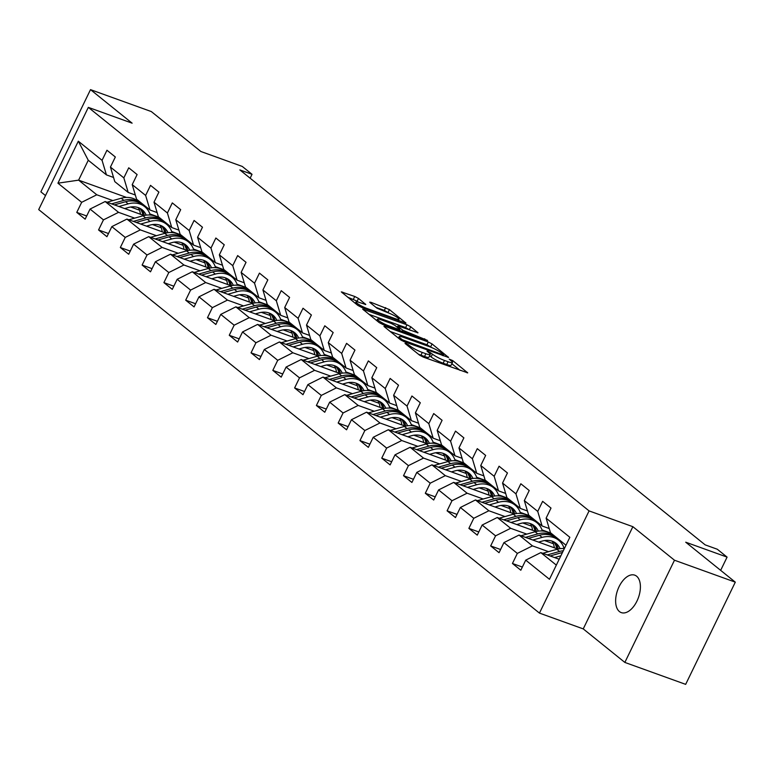 <?xml version="1.0" encoding="UTF-8"?>
<svg xmlns="http://www.w3.org/2000/svg" width="774" height="774" viewBox="0 0 774 774"><rect width="100%" height="100%" fill="white"/><g stroke="black" fill="none" stroke-linecap="round" stroke-linejoin="round"><path stroke-width="1.16" d="M405.74 343.259L405.025 343.424L419.595 355.16L423.349 357.124L467.709 372.855L452.79 360.645L449.191 359.117L451.329 360.965A9.762 1.529 25.9 0 1 452.471 362.474A9.762 1.529 25.9 0 1 448.069 361.739L444.489 360.452A9.762 1.529 25.9 0 1 432.463 354.163L427.945 351.261L426.987 351.106L429.125 352.954A9.762 1.529 25.9 0 1 430.267 354.463A9.762 1.529 25.9 0 1 425.864 353.737L422.285 352.441A9.762 1.529 25.9 0 1 410.259 346.152L405.74 343.259M619.432 611.566A19.901 11.049 -70.2 0 0 621.27 612.602A19.901 11.049 -70.2 0 0 637.728 599.386A19.901 11.049 -70.2 0 0 636.605 576.204A19.901 11.049 -70.2 0 0 634.777 575.169A19.901 11.049 -70.2 0 0 618.31 588.385A19.901 11.049 -70.2 0 0 619.432 611.566M358.507 298.445L354.744 296.471L341.315 291.895L357.84 305.401L361.603 307.365L405.963 323.097L389.428 309.59L371.104 302.373L369.73 302.15L370.088 302.615L377.006 308.197L387.987 312.764A8.166 1.277 25.9 0 1 395.582 316.373A8.166 1.277 25.9 0 1 398.997 319.285A8.166 1.277 25.9 0 1 395.321 318.675L367.021 308.468A8.166 1.277 25.9 0 1 359.426 304.859A8.166 1.277 25.9 0 1 356.011 301.947A8.166 1.277 25.9 0 1 359.697 302.566L365.783 304.492L358.507 298.445L357.162 301.202L347.594 297.139M674.483 560.221L632.871 526.688L583.238 628.894L624.85 662.428L674.483 560.221L735.3 582.154L685.725 542.206L727.086 557.116L717.304 549.24L705.143 544.857L239.863 169.922L252.034 174.305L242.252 166.429L200.901 151.511L151.327 111.572L90.51 89.639L40.877 191.846L45.502 195.58M632.871 526.688L589.082 510.898L88.333 107.373L132.122 123.172L90.51 89.639M385.317 326.473L383.943 326.251L384.301 326.725L400.468 339.757L404.231 341.721L448.581 357.453L432.056 343.946L428.293 341.982L385.317 326.473L384.939 327.238M379.154 322.574L362.629 309.078L406.979 324.799L410.742 326.773L418.018 332.82L399.21 326.299L397.836 326.077L398.194 326.551L402.79 330.246L427.577 340.463L382.917 324.548L379.154 322.574M735.3 582.154L685.667 684.361L624.85 662.428M589.082 510.898L539.449 613.105L38.7 209.59L88.333 107.373M86.688 215.985L76.771 212.405L85.15 219.158L90.045 209.067L103.455 219.874L98.559 229.955L106.938 236.709L111.833 226.627L125.233 237.425L120.338 247.516L128.716 254.259L133.612 244.178L147.021 254.985L142.126 265.066L150.504 271.819L155.4 261.738L168.8 272.535L163.904 282.616L172.283 289.37L177.178 279.288L190.588 290.086L185.692 300.177L194.071 306.92L198.966 296.839L212.366 307.646L207.471 317.727L215.849 324.48L220.745 314.399L234.154 325.196L229.259 335.277L237.637 342.031L242.533 331.949L255.942 342.756L251.047 352.838L259.425 359.591L264.321 349.5L277.721 360.307L272.825 370.388L281.204 377.141L286.099 367.06L299.509 377.857L294.613 387.948L302.992 394.692L307.888 384.61L321.287 395.417L316.392 405.499L324.77 412.252L329.666 402.17L343.076 412.968L338.18 423.049L346.558 429.802L351.454 419.721L364.854 430.518L359.958 440.609L368.337 447.353L373.232 437.271L386.642 448.078L381.746 458.16L390.125 464.913L395.021 454.831L408.43 465.629L403.525 475.71L411.903 482.463L416.799 472.382L430.209 483.189L425.313 493.27L433.692 500.023L438.587 489.932L451.997 500.739L447.101 510.821L455.48 517.574L460.375 507.492L473.775 518.29L468.88 528.371L477.258 535.124L482.154 525.043L495.563 535.85L490.668 545.931L499.046 552.684L503.942 542.603L517.342 553.4L512.446 563.482L520.825 570.235L525.72 560.153L549.463 579.281L569.848 537.291L546.115 518.164L551.011 508.083L542.632 501.329L537.736 511.411L542.1 525.972L528.69 515.165L524.327 500.604L529.222 490.523L520.844 483.769L515.948 493.86L520.312 508.412L506.912 497.614L502.549 483.053L507.444 472.972L499.066 466.219L494.17 476.3L498.533 490.861L485.124 480.064L480.76 465.503L485.656 455.422L477.277 448.668L472.382 458.75L476.745 473.311L463.345 462.504L458.972 447.943L463.878 437.861L455.499 431.108L450.594 441.19L454.967 455.751L441.557 444.953L437.194 430.392L442.089 420.311L433.711 413.558L428.815 423.639L433.179 438.2L419.779 427.393L415.406 412.842L420.301 402.751L411.923 396.007L407.027 406.089L411.4 420.65L397.991 409.843L393.627 395.282L398.523 385.2L390.144 378.447L385.249 388.529L389.612 403.09L376.203 392.292L371.839 377.731L376.735 367.65L368.356 360.897L363.461 370.978L367.824 385.539L354.424 374.732L350.061 360.171L354.956 350.09L346.578 343.337L341.682 353.428L346.046 367.979L332.636 357.182L328.273 342.621L333.168 332.539L324.79 325.786L319.894 335.868L324.258 350.428L310.858 339.631L306.494 325.07L311.39 314.989L303.011 308.236L298.116 318.317L302.479 332.878L289.07 322.071L284.706 307.51L289.602 297.429L281.223 290.676L276.328 300.767L280.691 315.318L267.291 304.521L262.918 289.96L267.823 279.878L259.445 273.125L254.54 283.207L258.913 297.767L245.503 286.961L241.14 272.409L246.035 262.318L237.657 255.575L232.761 265.656L237.125 280.217L223.725 269.41L219.352 254.849L224.247 244.768L215.869 238.015L210.973 248.096L215.346 262.657L201.937 251.86L197.573 237.299L202.469 227.217L194.09 220.464L189.195 230.546L193.558 245.106L180.148 234.299L175.785 219.739L180.681 209.657L172.302 202.904L167.407 212.995L171.77 227.556L158.37 216.749L154.007 202.188L158.902 192.107L150.524 185.354L145.628 195.435L149.992 209.996L136.582 199.199L132.219 184.638L137.114 174.556L128.736 167.803L123.84 177.885L128.203 192.445L114.804 181.638L110.44 167.078L115.336 156.996L106.957 150.243L102.062 160.334L106.425 174.885L88.265 160.257L78.609 180.148L96.769 194.777L112.888 200.592M76.771 212.405L81.667 202.324L57.934 183.186L78.319 141.197L102.062 160.334M110.44 167.078L123.84 177.885M132.219 184.638L145.628 195.435M154.007 202.188L167.407 212.995M175.785 219.739L189.195 230.546M197.573 237.299L210.973 248.096M219.352 254.849L232.761 265.656M241.14 272.409L254.54 283.207M262.918 289.96L276.328 300.767M284.706 307.51L298.116 318.317M306.494 325.07L319.894 335.868M328.273 342.621L341.682 353.428M350.061 360.171L363.461 370.978M371.839 377.731L385.249 388.529M393.627 395.282L407.027 406.089M415.406 412.842L428.815 423.639M437.194 430.392L450.594 441.19M458.972 447.943L472.382 458.75M480.76 465.503L494.17 476.3M502.549 483.053L515.948 493.86M524.327 500.604L537.736 511.411M134.666 218.142L118.548 212.337L105.148 201.53L143.983 215.54M165.239 223.202L167.3 223.947M152.468 224.566L161.263 227.74M171.664 231.494L180.71 234.754M135.334 195.009L128.203 192.445M105.148 201.53L90.045 209.067M118.548 212.337L103.455 219.874M156.454 235.702L140.336 229.888L126.926 219.081L165.771 233.09M187.018 240.753L189.088 241.498M174.256 242.117L183.041 245.29M193.452 249.044L202.488 252.305M157.112 212.569L149.992 209.996M126.926 219.081L111.833 226.627M140.336 229.888L125.233 237.425M178.233 253.253L162.114 247.438L148.714 236.641L187.56 250.65M208.806 258.313L210.867 259.058M196.035 259.677L204.829 262.841M215.23 266.595L224.276 269.855M178.9 230.12L171.77 227.556M148.714 236.641L133.612 244.178M162.114 247.438L147.021 254.985M200.021 270.813L183.902 264.998L170.493 254.191L209.338 268.201M230.584 275.863L232.655 276.608M217.823 277.227L226.608 280.401M237.018 284.155L246.064 287.415M200.679 247.67L193.558 245.106M170.493 254.191L155.4 261.738M183.902 264.998L168.8 272.535M221.799 288.363L205.681 282.549L192.281 271.751L231.126 285.751M252.372 293.423L254.443 294.168M239.611 294.788L248.396 297.951M258.806 301.705L267.843 304.966M222.467 265.23L215.346 262.657M192.281 271.751L177.178 279.288M205.681 282.549L190.588 290.086M243.587 305.914L227.469 300.099L214.059 289.302L252.904 303.311M274.16 310.974L276.221 311.719M261.389 312.338L270.184 315.511M280.585 319.256L289.631 322.526M244.245 282.781L237.125 280.217M214.059 289.302L198.966 296.839M227.469 300.099L212.366 307.646M265.376 323.474L249.247 317.659L235.847 306.852L274.693 320.862M295.939 328.524L298.009 329.269M283.178 329.888L291.962 333.062M302.373 336.816L311.409 340.076M266.033 300.341L258.913 297.767M235.847 306.852L220.745 314.399M249.247 317.659L234.154 325.196M287.154 341.024L271.035 335.21L257.626 324.412L296.471 338.422M317.727 346.084L319.788 346.829M304.956 347.449L313.751 350.612M324.151 354.366L333.197 357.627M287.822 317.891L280.691 315.318M257.626 324.412L242.533 331.949M271.035 335.21L255.942 342.756M308.942 358.575L292.824 352.77L279.414 341.963L318.259 355.972M339.505 363.635L341.576 364.38M326.744 364.999L335.529 368.172M345.939 371.926L354.976 375.187M309.6 335.442L302.479 332.878M279.414 341.963L264.321 349.5M292.824 352.77L277.721 360.307M330.721 376.135L314.602 370.32L301.202 359.513L340.038 373.523M361.294 381.185L363.354 381.93M348.523 382.549L357.317 385.723M367.718 389.477L376.764 392.737M331.388 353.002L324.258 350.428M301.202 359.513L286.099 367.06M314.602 370.32L299.509 377.857M352.509 393.685L336.39 387.871L322.981 377.073L361.826 391.083M383.072 398.745L385.142 399.49M370.311 400.11L379.096 403.273M389.506 407.027L398.542 410.288M353.167 370.553L346.046 367.979M322.981 377.073L307.888 384.61M336.39 387.871L321.287 395.417M374.287 411.246L358.168 405.431L344.769 394.624L383.614 408.633M404.86 416.296L406.921 417.041M392.089 417.66L400.884 420.833M411.284 424.587L420.33 427.848M374.955 388.103L367.824 385.539M344.769 394.624L329.666 402.17M358.168 405.431L343.076 412.968M396.075 428.796L379.957 422.981L366.547 412.184L405.392 426.184M426.638 433.856L428.709 434.601M413.877 435.22L422.662 438.384M433.072 442.138L442.118 445.398M396.733 405.663L389.612 403.09M366.547 412.184L351.454 419.721M379.957 422.981L364.854 430.518M417.854 446.346L401.735 440.532L388.335 429.734L427.18 443.744M448.427 451.406L450.497 452.151M435.665 452.771L444.45 455.944M454.86 459.688L463.897 462.949M418.521 423.214L411.4 420.65M388.335 429.734L373.232 437.271M401.735 440.532L386.642 448.078M439.642 463.907L423.523 458.092L410.114 447.285L448.959 461.294M470.215 468.957L472.275 469.702M457.444 470.321L466.238 473.495M476.639 477.248L485.685 480.509M440.309 440.774L433.179 438.2M410.114 447.285L395.021 454.831M423.523 458.092L408.43 465.629M461.43 481.457L445.302 475.642L431.902 464.845L470.747 478.854M491.993 486.517L494.064 487.262M479.232 487.881L488.017 491.045M498.427 494.799L507.463 498.059M462.088 458.324L454.967 455.751M431.902 464.845L416.799 472.382M445.302 475.642L430.209 483.189M483.208 499.007L467.09 493.202L453.68 482.396L492.525 496.405M513.781 504.067L515.842 504.812M501.01 505.432L509.805 508.605M520.205 512.359L529.252 515.619M483.876 475.875L476.745 473.311M453.68 482.396L438.587 489.932M467.09 493.202L451.997 500.739M504.996 516.568L488.878 510.753L475.468 499.946L514.313 513.955M535.56 521.618L537.63 522.363M522.798 522.982L531.583 526.156M541.994 529.909L551.03 533.17M505.654 493.435L498.533 490.861M475.468 499.946L460.375 507.492M488.878 510.753L473.775 518.29M526.775 534.118L510.656 528.303L497.256 517.506L536.092 531.515M557.348 539.178L559.409 539.923M544.577 540.542L553.371 543.706M563.772 547.46L564.739 547.808M527.442 510.985L520.312 508.412M497.256 517.506L482.154 525.043M510.656 528.303L495.563 535.85M548.563 551.678L532.444 545.864L519.035 535.057L557.88 549.066M549.221 528.536L542.1 525.972M519.035 535.057L503.942 542.603M532.444 545.864L517.342 553.4M556.342 565.117L540.823 552.607L559.196 559.234M565.997 545.225L550.478 532.725L546.115 518.164M540.823 552.607L525.72 560.153M583.238 628.894L539.449 613.105M250.137 178.204L252.034 174.305M720.662 570.351L727.086 557.116M130.69 207.016L139.475 210.18M149.885 213.934L158.922 217.194M140.771 202.565L138.71 201.821M126.51 197.428L78.609 180.148L57.934 183.186M113.546 177.459L106.425 174.885M78.319 141.197L88.265 160.257M96.769 194.777L81.667 202.324M522.373 567.061L512.446 563.482M564.604 548.089L563.907 547.837M500.584 549.511L490.668 545.931M551.765 533.76L548.215 532.473M545.747 531.583L542.129 530.277M478.796 531.951L468.88 528.371M529.977 516.2L526.426 514.923M523.959 514.033L520.341 512.727M457.018 514.4L447.101 510.821M508.199 498.649L504.648 497.372M502.171 496.482L498.553 495.176M435.23 496.85L425.313 493.27M486.411 481.099L482.86 479.812M480.393 478.922L476.774 477.616M413.451 479.29L403.525 475.71M464.632 463.539L461.081 462.262M458.605 461.372L454.986 460.066M391.663 461.739L381.746 458.16M442.844 445.988L439.293 444.711M436.826 443.812L433.208 442.515M369.885 444.179L359.958 440.609M421.056 428.428L417.515 427.151M415.038 426.261L411.42 424.955M348.097 426.629L338.18 423.049M399.278 410.878L395.727 409.601M393.26 408.711L389.641 407.405M326.318 409.078L316.392 405.499M377.489 393.327L373.948 392.041M371.472 391.151L367.853 389.844M304.53 391.518L294.613 387.948M355.711 375.767L352.16 374.49M349.693 373.6L346.075 372.294M282.742 373.968L272.825 370.388M333.923 358.217L330.372 356.94M327.905 356.05L324.287 354.744M260.964 356.417L251.047 352.838M312.145 340.666L308.594 339.38M306.117 338.49L302.499 337.183M239.176 338.857L229.259 335.277M290.356 323.106L286.806 321.829M284.339 320.939L280.72 319.633M217.397 321.307L207.471 317.727M268.578 305.556L265.027 304.279M262.55 303.389L258.932 302.083M195.609 303.747L185.692 300.177M246.79 288.005L243.239 286.719M240.772 285.829L237.154 284.522M173.831 286.196L163.904 282.616M225.002 270.445L221.461 269.168M218.984 268.278L215.365 266.972M152.043 268.646L142.126 265.066M203.223 252.895L199.673 251.618M197.206 250.718L193.587 249.412M130.255 251.086L120.338 247.516M181.435 235.335L177.894 234.058M175.417 233.168L171.799 231.861M108.476 233.535L98.559 229.955M159.657 217.784L156.106 216.507M153.639 215.617L150.021 214.311M418.376 354.182A9.762 1.529 25.9 0 0 420.94 355.208L422.285 352.441M430.267 354.463L428.922 357.23A9.762 1.529 25.9 0 1 424.52 356.495L420.94 355.208M452.471 362.474L451.126 365.231A9.762 1.529 25.9 0 1 446.733 364.506L443.154 363.209A9.762 1.529 25.9 0 1 431.118 356.92L429.647 355.73M460.085 370.378L451.852 363.741M431.931 347.681L426.958 344.74L390.222 331.495M402.306 339.747L442.67 354.724L443.628 354.889L441.393 352.954A9.762 1.529 25.9 0 0 429.367 346.665L403.573 337.367A9.762 1.529 25.9 0 0 399.171 336.632A9.762 1.529 25.9 0 0 400.322 338.141L402.306 339.747L401.87 340.647M368.908 314.321L405.644 327.566L406.979 324.799M410.404 330.334L405.644 327.566M381.127 319.778A8.166 1.277 25.9 0 0 377.451 319.169A8.166 1.277 25.9 0 0 380.866 322.081A8.166 1.277 25.9 0 0 388.461 325.69L398.426 329.289L399.8 329.511L399.442 329.037L394.856 325.341L391.093 323.377L381.127 319.778M358.265 302.092L357.162 301.202M389.138 313.209L384.33 310.393L376.009 307.394M554.571 557.57L560.869 555.8M542.797 553.323A8.243 6.734 -51.1 0 1 543.358 553.139L556.893 549.317A23.781 19.427 -51.1 0 1 564.372 548.572M550.082 555.955L561.227 552.81A23.781 19.427 -51.1 0 1 562.466 552.501M563.317 550.74A23.781 19.427 128.9 0 0 559.544 551.456L547.247 554.929M538.559 542.1L542.371 541.026A19.747 16.128 -51.1 0 1 556.109 543.367A19.747 16.128 -51.1 0 1 560.086 548.669M532.793 540.02L542.09 537.398A23.781 19.427 -51.1 0 1 558.644 540.223A23.781 19.427 -51.1 0 1 564.14 548.553M521.008 535.772A8.243 6.734 -51.1 0 1 521.579 535.589L535.115 531.767A23.781 19.427 -51.1 0 1 551.669 534.602L554.319 536.74A23.781 19.427 128.9 0 0 537.766 533.905L525.469 537.379M552.133 541.161A19.747 16.128 -51.1 0 1 554.3 547.769M528.303 538.404L539.439 535.26A23.781 19.427 -51.1 0 1 555.993 538.085L558.644 540.223M558.238 548.989A19.747 16.128 128.9 0 0 554.716 542.39M555.132 537.437A23.781 19.427 128.9 0 0 554.319 536.74M553.758 541.858A19.747 16.128 -51.1 0 1 556.777 548.669M516.771 524.54L520.583 523.466A19.747 16.128 -51.1 0 1 534.331 525.817A19.747 16.128 -51.1 0 1 538.298 531.109M511.004 522.469L520.312 519.838A23.781 19.427 -51.1 0 1 536.866 522.673A23.781 19.427 -51.1 0 1 542.351 531.003M499.23 518.212A8.243 6.734 -51.1 0 1 499.791 518.038L513.326 514.217A23.781 19.427 -51.1 0 1 529.88 517.042L532.531 519.18A23.781 19.427 128.9 0 0 515.977 516.355L503.681 519.818M530.345 523.611A19.747 16.128 -51.1 0 1 532.512 530.219M506.515 520.844L517.661 517.7A23.781 19.427 -51.1 0 1 534.205 520.534L536.866 522.673M536.459 531.428A19.747 16.128 128.9 0 0 532.928 524.83M533.344 519.886A23.781 19.427 128.9 0 0 532.531 519.18M531.98 524.308A19.747 16.128 -51.1 0 1 534.998 531.119M494.992 506.989L498.804 505.915A19.747 16.128 -51.1 0 1 512.543 508.266A19.747 16.128 -51.1 0 1 516.519 513.559M489.226 504.909L498.524 502.287A23.781 19.427 -51.1 0 1 515.078 505.112A23.781 19.427 -51.1 0 1 520.573 513.443M477.442 500.662A8.243 6.734 -51.1 0 1 478.013 500.478L491.548 496.656A23.781 19.427 -51.1 0 1 508.092 499.491L510.753 501.629A23.781 19.427 128.9 0 0 494.199 498.795L481.902 502.268M508.566 506.061A19.747 16.128 -51.1 0 1 510.724 512.669M484.737 503.294L495.873 500.149A23.781 19.427 -51.1 0 1 512.427 502.974L515.078 505.112M514.671 513.878A19.747 16.128 128.9 0 0 511.15 507.28M511.566 502.336A23.781 19.427 128.9 0 0 510.753 501.629M510.192 506.747A19.747 16.128 -51.1 0 1 513.21 513.559M473.204 489.439L477.016 488.355A19.747 16.128 -51.1 0 1 490.755 490.706A19.747 16.128 -51.1 0 1 494.731 496.008M467.438 487.359L476.745 484.727A23.781 19.427 -51.1 0 1 493.299 487.562A23.781 19.427 -51.1 0 1 498.785 495.892M455.663 483.111A8.243 6.734 -51.1 0 1 456.225 482.928L469.76 479.106A23.781 19.427 -51.1 0 1 486.314 481.931L488.965 484.069A23.781 19.427 128.9 0 0 472.411 481.244L460.114 484.718M486.778 488.5A19.747 16.128 -51.1 0 1 488.945 495.108M462.949 485.733L474.085 482.589A23.781 19.427 -51.1 0 1 490.639 485.424L493.299 487.562M492.893 496.318A19.747 16.128 128.9 0 0 489.362 489.729M489.778 484.776A23.781 19.427 128.9 0 0 488.965 484.069M488.413 489.197A19.747 16.128 -51.1 0 1 491.432 496.008M451.426 471.879L455.238 470.805A19.747 16.128 -51.1 0 1 468.976 473.156A19.747 16.128 -51.1 0 1 472.953 478.448M445.66 469.799L454.957 467.177A23.781 19.427 -51.1 0 1 471.511 470.012A23.781 19.427 -51.1 0 1 477.007 478.342M433.875 465.551A8.243 6.734 -51.1 0 1 434.437 465.368L447.972 461.556A23.781 19.427 -51.1 0 1 464.526 464.381L467.186 466.519A23.781 19.427 128.9 0 0 450.632 463.684L438.326 467.157M465 470.95A19.747 16.128 -51.1 0 1 467.157 477.558M441.17 468.183L452.306 465.039A23.781 19.427 -51.1 0 1 468.86 467.873L471.511 470.012M471.105 478.767A19.747 16.128 128.9 0 0 467.583 472.169M467.999 467.225A23.781 19.427 128.9 0 0 467.186 466.519M466.625 471.637A19.747 16.128 -51.1 0 1 469.644 478.458M429.638 454.328L433.45 453.254A19.747 16.128 -51.1 0 1 447.188 455.605A19.747 16.128 -51.1 0 1 451.165 460.898M423.871 452.248L433.179 449.626A23.781 19.427 -51.1 0 1 449.723 452.451A23.781 19.427 -51.1 0 1 455.218 460.782M412.087 448.001A8.243 6.734 -51.1 0 1 412.658 447.817L426.193 443.995A23.781 19.427 -51.1 0 1 442.747 446.83L445.398 448.968A23.781 19.427 128.9 0 0 428.844 446.134L416.547 449.607M443.212 453.39A19.747 16.128 -51.1 0 1 445.379 460.008M419.382 450.632L430.518 447.488A23.781 19.427 -51.1 0 1 447.072 450.313L449.723 452.451M449.326 461.217A19.747 16.128 128.9 0 0 445.795 454.619M446.211 449.665A23.781 19.427 128.9 0 0 445.398 448.968M444.837 454.086A19.747 16.128 -51.1 0 1 447.865 460.898M407.85 436.778L411.671 435.694A19.747 16.128 -51.1 0 1 425.41 438.045A19.747 16.128 -51.1 0 1 429.377 443.338M402.093 434.698L411.391 432.066A23.781 19.427 -51.1 0 1 427.945 434.901A23.781 19.427 -51.1 0 1 433.44 443.231M390.309 430.441A8.243 6.734 -51.1 0 1 390.87 430.267L404.405 426.445A23.781 19.427 -51.1 0 1 420.959 429.27L423.61 431.408A23.781 19.427 128.9 0 0 407.066 428.583L394.759 432.056M421.424 435.839A19.747 16.128 -51.1 0 1 423.591 442.447M397.594 433.072L408.74 429.928A23.781 19.427 -51.1 0 1 425.294 432.763L427.945 434.901M427.538 443.657A19.747 16.128 128.9 0 0 424.007 437.068M424.433 432.115A23.781 19.427 128.9 0 0 423.61 431.408M423.059 436.536A19.747 16.128 -51.1 0 1 426.077 443.347M386.071 419.218L389.883 418.144A19.747 16.128 -51.1 0 1 403.622 420.495A19.747 16.128 -51.1 0 1 407.598 425.787M380.305 417.138L389.603 414.516A23.781 19.427 -51.1 0 1 406.156 417.35A23.781 19.427 -51.1 0 1 411.652 425.681M368.521 412.89A8.243 6.734 -51.1 0 1 369.092 412.706L382.627 408.885A23.781 19.427 -51.1 0 1 399.181 411.72L401.832 413.858A23.781 19.427 128.9 0 0 385.278 411.023L372.981 414.496M399.645 418.289A19.747 16.128 -51.1 0 1 401.812 424.897M375.816 415.522L386.952 412.378A23.781 19.427 -51.1 0 1 403.506 415.212L406.156 417.35M405.76 426.106A19.747 16.128 128.9 0 0 402.228 419.508M402.644 414.564A23.781 19.427 128.9 0 0 401.832 413.858M401.271 418.976A19.747 16.128 -51.1 0 1 404.289 425.787M364.283 401.667L368.095 400.593A19.747 16.128 -51.1 0 1 381.843 402.935A19.747 16.128 -51.1 0 1 385.81 408.237M358.517 399.587L367.824 396.965A23.781 19.427 -51.1 0 1 384.378 399.79A23.781 19.427 -51.1 0 1 389.873 408.121M346.742 395.34A8.243 6.734 -51.1 0 1 347.303 395.156L360.839 391.334A23.781 19.427 -51.1 0 1 377.393 394.169L380.044 396.307A23.781 19.427 128.9 0 0 363.49 393.473L351.193 396.946M377.857 400.729A19.747 16.128 -51.1 0 1 380.024 407.337M354.028 397.971L365.173 394.827A23.781 19.427 -51.1 0 1 381.727 397.652L384.378 399.79M383.972 408.556A19.747 16.128 128.9 0 0 380.44 401.958M380.866 397.004A23.781 19.427 128.9 0 0 380.044 396.307M379.492 401.425A19.747 16.128 -51.1 0 1 382.511 408.237M342.505 384.107L346.317 383.033A19.747 16.128 -51.1 0 1 360.055 385.384A19.747 16.128 -51.1 0 1 364.032 390.677M336.738 382.037L346.036 379.405A23.781 19.427 -51.1 0 1 362.59 382.24A23.781 19.427 -51.1 0 1 368.085 390.57M324.954 377.78A8.243 6.734 -51.1 0 1 325.525 377.606L339.06 373.784A23.781 19.427 -51.1 0 1 355.614 376.609L358.265 378.747A23.781 19.427 128.9 0 0 341.711 375.922L329.414 379.386M356.079 383.178A19.747 16.128 -51.1 0 1 358.246 389.786M332.249 380.411L343.385 377.267A23.781 19.427 -51.1 0 1 359.939 380.102L362.59 382.24M362.184 390.996A19.747 16.128 128.9 0 0 358.662 384.397M359.078 379.454A23.781 19.427 128.9 0 0 358.265 378.747M357.704 383.875A19.747 16.128 -51.1 0 1 360.723 390.686M320.717 366.557L324.529 365.483A19.747 16.128 -51.1 0 1 338.277 367.834A19.747 16.128 -51.1 0 1 342.243 373.126M314.95 364.477L324.258 361.855A23.781 19.427 -51.1 0 1 340.812 364.68A23.781 19.427 -51.1 0 1 346.297 373.01M303.176 360.229A8.243 6.734 -51.1 0 1 303.737 360.045L317.272 356.224A23.781 19.427 -51.1 0 1 333.826 359.059L336.477 361.197A23.781 19.427 128.9 0 0 319.923 358.362L307.626 361.835M334.291 365.628A19.747 16.128 -51.1 0 1 336.458 372.236M310.461 362.861L321.607 359.716A23.781 19.427 -51.1 0 1 338.151 362.542L340.812 364.68M340.405 373.445A19.747 16.128 128.9 0 0 336.874 366.847M337.29 361.903A23.781 19.427 128.9 0 0 336.477 361.197M335.926 366.315A19.747 16.128 -51.1 0 1 338.944 373.126M298.938 349.006L302.75 347.923A19.747 16.128 -51.1 0 1 316.489 350.274A19.747 16.128 -51.1 0 1 320.465 355.576M293.172 346.926L302.47 344.295A23.781 19.427 -51.1 0 1 319.023 347.129A23.781 19.427 -51.1 0 1 324.519 355.459M281.388 342.679A8.243 6.734 -51.1 0 1 281.959 342.495L295.494 338.673A23.781 19.427 -51.1 0 1 312.038 341.508L314.699 343.637A23.781 19.427 128.9 0 0 298.145 340.812L285.848 344.285M312.512 348.068A19.747 16.128 -51.1 0 1 314.67 354.676M288.683 345.301L299.819 342.156A23.781 19.427 -51.1 0 1 316.373 344.991L319.023 347.129M318.617 355.895A19.747 16.128 128.9 0 0 315.095 349.297M315.511 344.343A23.781 19.427 128.9 0 0 314.699 343.637M314.138 348.764A19.747 16.128 -51.1 0 1 317.156 355.576M277.15 331.446L280.962 330.372A19.747 16.128 -51.1 0 1 294.701 332.723A19.747 16.128 -51.1 0 1 298.677 338.015M271.384 329.366L280.691 326.744A23.781 19.427 -51.1 0 1 297.245 329.579A23.781 19.427 -51.1 0 1 302.731 337.909M259.6 325.119A8.243 6.734 -51.1 0 1 260.17 324.935L273.706 321.123A23.781 19.427 -51.1 0 1 290.26 323.948L292.911 326.086A23.781 19.427 128.9 0 0 276.357 323.261L264.06 326.725M290.724 330.517A19.747 16.128 -51.1 0 1 292.891 337.125M266.895 327.75L278.03 324.606A23.781 19.427 -51.1 0 1 294.584 327.441L297.245 329.579M296.839 338.335A19.747 16.128 128.9 0 0 293.307 331.736M293.723 326.792A23.781 19.427 128.9 0 0 292.911 326.086M292.359 331.204A19.747 16.128 -51.1 0 1 295.378 338.025M255.372 313.896L259.184 312.822A19.747 16.128 -51.1 0 1 272.922 315.173A19.747 16.128 -51.1 0 1 276.899 320.465M249.605 311.816L258.903 309.194A23.781 19.427 -51.1 0 1 275.457 312.019A23.781 19.427 -51.1 0 1 280.952 320.349M237.821 307.568A8.243 6.734 -51.1 0 1 238.382 307.384L251.918 303.563A23.781 19.427 -51.1 0 1 268.472 306.398L271.132 308.536A23.781 19.427 128.9 0 0 254.578 305.701L242.272 309.174M268.946 312.957A19.747 16.128 -51.1 0 1 271.103 319.575M245.116 310.2L256.252 307.055A23.781 19.427 -51.1 0 1 272.806 309.881L275.457 312.019M275.051 320.784A19.747 16.128 128.9 0 0 271.529 314.186M271.945 309.232A23.781 19.427 128.9 0 0 271.132 308.536M270.571 313.654A19.747 16.128 -51.1 0 1 273.59 320.465M233.584 296.345L237.395 295.262A19.747 16.128 -51.1 0 1 251.134 297.613A19.747 16.128 -51.1 0 1 255.11 302.915M227.817 294.265L237.125 291.634A23.781 19.427 -51.1 0 1 253.669 294.468A23.781 19.427 -51.1 0 1 259.164 302.798M216.033 290.018A8.243 6.734 -51.1 0 1 216.604 289.834L230.139 286.012A23.781 19.427 -51.1 0 1 246.693 288.837L249.344 290.976A23.781 19.427 128.9 0 0 232.79 288.151L220.493 291.624M247.158 295.407A19.747 16.128 -51.1 0 1 249.325 302.015M223.328 292.64L234.464 289.495A23.781 19.427 -51.1 0 1 251.018 292.33L253.669 294.468M253.272 303.224A19.747 16.128 128.9 0 0 249.741 296.636M250.157 291.682A23.781 19.427 128.9 0 0 249.344 290.976M248.783 296.103A19.747 16.128 -51.1 0 1 251.811 302.915M211.795 278.785L215.617 277.711A19.747 16.128 -51.1 0 1 229.356 280.062A19.747 16.128 -51.1 0 1 233.322 285.354M206.039 276.705L215.336 274.083A23.781 19.427 -51.1 0 1 231.89 276.918A23.781 19.427 -51.1 0 1 237.386 285.248M194.255 272.458A8.243 6.734 -51.1 0 1 194.816 272.274L208.351 268.452A23.781 19.427 -51.1 0 1 224.905 271.287L227.556 273.425A23.781 19.427 128.9 0 0 211.012 270.59L198.705 274.064M225.369 277.856A19.747 16.128 -51.1 0 1 227.537 284.464M201.54 275.089L212.686 271.945A23.781 19.427 -51.1 0 1 229.239 274.78L231.89 276.918M231.484 285.674A19.747 16.128 128.9 0 0 227.953 279.075M228.378 274.131A23.781 19.427 128.9 0 0 227.556 273.425M227.005 278.543A19.747 16.128 -51.1 0 1 230.023 285.364M190.017 261.235L193.829 260.161A19.747 16.128 -51.1 0 1 207.567 262.502A19.747 16.128 -51.1 0 1 211.544 267.804M184.251 259.155L193.548 256.533A23.781 19.427 -51.1 0 1 210.102 259.358A23.781 19.427 -51.1 0 1 215.598 267.688M172.467 254.907A8.243 6.734 -51.1 0 1 173.037 254.723L186.573 250.902A23.781 19.427 -51.1 0 1 203.127 253.737L205.778 255.875A23.781 19.427 128.9 0 0 189.224 253.04L176.927 256.513M203.591 260.296A19.747 16.128 -51.1 0 1 205.758 266.914M179.762 257.539L190.897 254.394A23.781 19.427 -51.1 0 1 207.451 257.22L210.102 259.358M209.706 268.123A19.747 16.128 128.9 0 0 206.174 261.525M206.59 256.571A23.781 19.427 128.9 0 0 205.778 255.875M205.216 260.993A19.747 16.128 -51.1 0 1 208.235 267.804M168.229 243.675L172.041 242.601A19.747 16.128 -51.1 0 1 185.789 244.952A19.747 16.128 -51.1 0 1 189.756 250.244M162.463 241.604L171.77 238.972A23.781 19.427 -51.1 0 1 188.324 241.807A23.781 19.427 -51.1 0 1 193.819 250.137M150.688 237.347A8.243 6.734 -51.1 0 1 151.249 237.173L164.785 233.351A23.781 19.427 -51.1 0 1 181.339 236.176L183.989 238.315A23.781 19.427 128.9 0 0 167.436 235.49L155.139 238.953M181.803 242.746A19.747 16.128 -51.1 0 1 183.97 249.354M157.973 239.979L169.119 236.834A23.781 19.427 -51.1 0 1 185.673 239.669L188.324 241.807M187.918 250.563A19.747 16.128 128.9 0 0 184.386 243.974M184.812 239.021A23.781 19.427 128.9 0 0 183.989 238.315M183.438 243.442A19.747 16.128 -51.1 0 1 186.457 250.254M146.45 226.124L150.262 225.05A19.747 16.128 -51.1 0 1 164.001 227.401A19.747 16.128 -51.1 0 1 167.977 232.693M140.684 224.044L149.982 221.422A23.781 19.427 -51.1 0 1 166.536 224.247A23.781 19.427 -51.1 0 1 172.031 232.587M128.9 219.797A8.243 6.734 -51.1 0 1 129.471 219.613L143.006 215.791A23.781 19.427 -51.1 0 1 159.56 218.626L162.211 220.764A23.781 19.427 128.9 0 0 145.657 217.929L133.36 221.403M160.025 225.195A19.747 16.128 -51.1 0 1 162.182 231.803M136.195 222.428L147.331 219.284A23.781 19.427 -51.1 0 1 163.885 222.109L166.536 224.247M166.129 233.013A19.747 16.128 128.9 0 0 162.608 226.414M163.024 221.47A23.781 19.427 128.9 0 0 162.211 220.764M161.65 225.882A19.747 16.128 -51.1 0 1 164.668 232.693M124.662 208.574L128.474 207.49A19.747 16.128 -51.1 0 1 142.222 209.841A19.747 16.128 -51.1 0 1 146.189 215.143M118.896 206.494L128.203 203.862A23.781 19.427 -51.1 0 1 144.757 206.697A23.781 19.427 -51.1 0 1 150.243 215.027M107.122 202.246A8.243 6.734 -51.1 0 1 107.683 202.062L121.218 198.241A23.781 19.427 -51.1 0 1 137.772 201.076L140.423 203.214A23.781 19.427 128.9 0 0 123.869 200.379L111.572 203.852M138.236 207.635A19.747 16.128 -51.1 0 1 140.404 214.243M114.407 204.868L125.552 201.724A23.781 19.427 -51.1 0 1 142.097 204.559L144.757 206.697M144.351 215.462A19.747 16.128 128.9 0 0 140.82 208.864M141.236 203.91A23.781 19.427 128.9 0 0 140.423 203.214M139.871 208.332A19.747 16.128 -51.1 0 1 142.89 215.143M409.736 347.216L410.259 346.152M424.52 356.495L425.864 353.737M430.015 353.795L430.576 352.644M431.118 356.92L432.463 354.163M443.154 363.209L444.489 360.452M446.733 364.506L448.069 361.739M452.219 361.806L452.79 360.645M467.119 372.865L467.351 372.381M407.85 345.697L408.372 344.633M426.958 344.74L428.293 341.982M430.712 346.704L432.056 343.946M447.991 357.462L448.233 356.978M404.579 341.847L404.937 341.121M442.312 355.45L442.67 354.724M399.8 339.215L400.322 338.141M363.625 310.064L364.003 309.3M409.398 329.531L410.742 326.773M417.428 332.83L417.66 332.346M397.681 327.615L398.194 326.551M402.18 331.495L402.79 330.246M406.195 332.936L406.543 332.21M424.346 339.486L424.694 338.76M388.103 326.415L388.461 325.69M398.078 330.014L398.426 329.289M365.193 304.501L365.425 304.018M366.673 309.194L367.021 308.468M394.972 319.401L395.321 318.675M370.736 303.137L371.104 302.373M384.33 310.393L385.665 307.626M388.084 312.357L389.428 309.59M405.363 323.106L405.605 322.623M342.311 292.891L342.688 292.127M353.408 299.238L354.744 296.471M561.227 552.81L562.011 553.439M556.893 549.317L559.544 551.456M543.358 553.139L544.228 553.845M539.439 535.26L542.09 537.398M535.115 531.767L537.766 533.905M521.579 535.589L522.44 536.285M517.661 517.7L520.312 519.838M513.326 514.217L515.977 516.355M499.791 518.038L500.662 518.735M495.873 500.149L498.524 502.287M491.548 496.656L494.199 498.795M478.013 500.478L478.874 501.175M474.085 482.589L476.745 484.727M469.76 479.106L472.411 481.244M456.225 482.928L457.095 483.624M452.306 465.039L454.957 467.177M447.972 461.556L450.632 463.684M434.437 465.368L435.307 466.074M430.518 447.488L433.179 449.626M426.193 443.995L428.844 446.134M412.658 447.817L413.529 448.514M408.74 429.928L411.391 432.066M404.405 426.445L407.066 428.583M390.87 430.267L391.741 430.963M386.952 412.378L389.603 414.516M382.627 408.885L385.278 411.023M369.092 412.706L369.953 413.413M365.173 394.827L367.824 396.965M360.839 391.334L363.49 393.473M347.303 395.156L348.174 395.853M343.385 377.267L346.036 379.405M339.06 373.784L341.711 375.922M325.525 377.606L326.386 378.302M321.607 359.716L324.258 361.855M317.272 356.224L319.923 358.362M303.737 360.045L304.608 360.742M299.819 342.156L302.47 344.295M295.494 338.673L298.145 340.812M281.959 342.495L282.82 343.192M278.03 324.606L280.691 326.744M273.706 321.123L276.357 323.261M260.17 324.935L261.041 325.641M256.252 307.055L258.903 309.194M251.918 303.563L254.578 305.701M238.382 307.384L239.253 308.081M234.464 289.495L237.125 291.634M230.139 286.012L232.79 288.151M216.604 289.834L217.465 290.531M212.686 271.945L215.336 274.083M208.351 268.452L211.012 270.59M194.816 272.274L195.687 272.98M190.897 254.394L193.548 256.533M186.573 250.902L189.224 253.04M173.037 254.723L173.898 255.42M169.119 236.834L171.77 238.972M164.785 233.351L167.436 235.49M151.249 237.173L152.12 237.87M147.331 219.284L149.982 221.422M143.006 215.791L145.657 217.929M129.471 219.613L130.332 220.309M125.552 201.724L128.203 203.862M121.218 198.241L123.869 200.379M107.683 202.062L108.553 202.759M443.202 355.769L443.628 354.889M398.446 338.122L399.171 336.632M397.256 327.276L397.836 326.077M376.735 320.63L377.451 319.169M399.336 330.469L399.8 329.511M355.324 303.369L356.011 301.947M398.349 320.62L398.997 319.285"/></g></svg>
